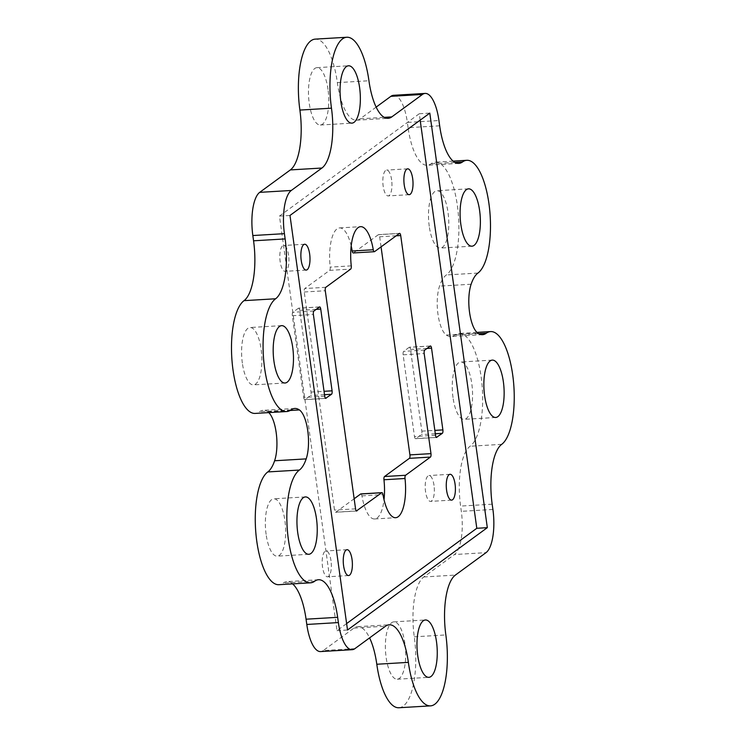 <?xml version="1.0" encoding="UTF-8"?>
<svg xmlns="http://www.w3.org/2000/svg" width="745" height="745" viewBox="0 0 745 745"><rect width="100%" height="100%" fill="white"/><g stroke="black" fill="none" stroke-linecap="round" stroke-linejoin="round"><path stroke-width="0.56" stroke-dasharray="3.73 2.79" d="M439.671 125.803L408.083 127.684A49.515 17.284 86.6 0 0 427.22 165.269A49.515 17.284 86.6 0 0 430.936 163.835A57.318 20.003 -93.4 0 1 435.238 162.186A57.318 20.003 -93.4 0 1 457.383 205.685A57.318 20.003 -93.4 0 1 446.357 274.952A49.515 17.284 86.6 0 0 439.541 286.117A28.589 9.983 86.6 0 0 437.976 314.222A28.589 9.983 86.6 0 0 446.329 335.064A49.515 17.284 86.6 0 0 450.986 336.544A49.515 17.284 86.6 0 0 454.701 335.11A57.318 20.003 -93.4 0 1 459.004 333.462A57.318 20.003 -93.4 0 1 481.149 376.961A57.318 20.003 -93.4 0 1 470.123 446.227A49.515 17.284 86.6 0 0 460.596 506.079L461.323 511.34A35.732 12.469 -93.4 0 1 454.45 554.531L486.029 552.65M266.114 534.361A28.729 10.03 -93.4 0 1 273.797 498.805A28.729 10.03 -93.4 0 1 284.897 520.615A28.729 10.03 -93.4 0 1 277.214 556.161A28.729 10.03 -93.4 0 1 266.114 534.361M242.349 363.085A28.729 10.03 -93.4 0 1 250.031 327.53A28.729 10.03 -93.4 0 1 261.132 349.34A28.729 10.03 -93.4 0 1 253.449 384.886A28.729 10.03 -93.4 0 1 242.349 363.085M453.016 397.551A28.729 10.03 -93.4 0 1 460.699 361.996A28.729 10.03 -93.4 0 1 471.808 383.796A28.729 10.03 -93.4 0 1 464.126 419.351A28.729 10.03 -93.4 0 1 453.016 397.551M429.25 226.275A28.729 10.03 -93.4 0 1 436.933 190.72A28.729 10.03 -93.4 0 1 448.034 212.521A28.729 10.03 -93.4 0 1 440.351 248.076A28.729 10.03 -93.4 0 1 429.25 226.275M404.917 643.661A28.729 10.03 86.6 0 0 393.816 621.861A28.729 10.03 86.6 0 0 386.133 657.416A28.729 10.03 86.6 0 0 397.234 679.216A28.729 10.03 86.6 0 0 404.917 643.661M328.014 89.475A28.729 10.03 86.6 0 0 316.914 67.665A28.729 10.03 86.6 0 0 309.231 103.22A28.729 10.03 86.6 0 0 320.331 125.02A28.729 10.03 86.6 0 0 328.014 89.475M288.604 255.321A12.944 4.517 86.6 0 0 283.603 245.496A12.944 4.517 86.6 0 0 280.148 261.514A12.944 4.517 86.6 0 0 285.149 271.338A12.944 4.517 86.6 0 0 288.604 255.321M330.994 560.78A12.944 4.517 86.6 0 0 325.993 550.955A12.944 4.517 86.6 0 0 322.529 566.973A12.944 4.517 86.6 0 0 327.53 576.798A12.944 4.517 86.6 0 0 330.994 560.78M391.628 179.908A12.944 4.517 86.6 0 0 386.627 170.083A12.944 4.517 86.6 0 0 383.163 186.101A12.944 4.517 86.6 0 0 388.164 195.926A12.944 4.517 86.6 0 0 391.628 179.908M434.009 485.368A12.944 4.517 86.6 0 0 429.008 475.543A12.944 4.517 86.6 0 0 425.544 491.56A12.944 4.517 86.6 0 0 430.545 501.385A12.944 4.517 86.6 0 0 434.009 485.368M398.938 707.75A57.318 20.003 86.6 0 0 414.267 636.817A49.515 17.284 -93.4 0 1 423.793 576.975L454.45 554.531M420.171 120.168L419.277 113.743L279.468 216.078L336.991 630.633L346.621 623.584M409.163 347.328L403.678 351.351A2.859 0.996 86.6 0 0 403.129 354.806L414.471 436.533A2.859 0.996 86.6 0 0 415.57 438.703A2.859 0.996 86.6 0 0 415.785 438.619L421.279 434.605A2.859 0.996 86.6 0 0 421.828 431.15L410.486 349.414A2.859 0.996 86.6 0 0 409.378 347.245A2.859 0.996 86.6 0 0 409.163 347.328L430.219 346.071M298.363 308.262L292.878 312.276A2.859 0.996 86.6 0 0 292.329 315.731L303.671 397.467A2.859 0.996 86.6 0 0 304.77 399.637A2.859 0.996 86.6 0 0 304.984 399.553L310.479 395.53A2.859 0.996 86.6 0 0 311.028 392.075L299.686 310.348A2.859 0.996 86.6 0 0 298.587 308.179A2.859 0.996 86.6 0 0 298.363 308.262L319.419 307.005M361.092 493.972A2.859 0.996 -93.4 0 1 361.94 495.872A33.767 11.79 86.6 0 0 374.605 518.967A33.767 11.79 86.6 0 0 384.02 499.681M381.058 246.865L379.661 236.789A2.859 0.996 86.6 0 0 378.553 234.619A2.859 0.996 86.6 0 0 378.339 234.703L353.493 252.881L374.549 251.633M351.193 245.943A33.767 11.79 86.6 0 0 339.552 227.914A33.767 11.79 86.6 0 0 330.203 267.12A2.859 0.996 -93.4 0 1 329.625 270.361L304.779 288.538A2.859 0.996 86.6 0 0 304.23 291.993L334.496 510.092A2.859 0.996 86.6 0 0 335.604 512.262A2.859 0.996 86.6 0 0 335.818 512.178L354.154 498.759M376.151 107.112L360.217 118.781A49.515 17.284 -93.4 0 1 356.501 120.215A49.515 17.284 -93.4 0 1 337.364 82.63A57.318 20.003 86.6 0 0 315.219 39.131M393.546 95.304A35.732 12.469 -93.4 0 1 407.357 122.422L438.935 120.541M408.083 127.684L407.357 122.422M354.871 648.662L323.283 650.543L353.94 628.1A49.515 17.284 -93.4 0 1 357.656 626.675A49.515 17.284 -93.4 0 1 369.585 637.888M323.283 650.543A35.732 12.469 -93.4 0 1 320.601 651.577M292.608 583.884A49.515 17.284 86.6 0 0 286.927 581.612A49.515 17.284 86.6 0 0 283.221 583.046A57.318 20.003 -93.4 0 1 278.919 584.695M268.777 412.609A28.589 9.983 86.6 0 0 267.818 411.817A49.515 17.284 86.6 0 0 263.162 410.337A49.515 17.284 86.6 0 0 259.446 411.771A57.318 20.003 -93.4 0 1 255.153 413.419M419.277 113.743L429.8 113.11M336.991 630.633L347.515 630.009M279.468 216.078L289.991 215.454M446.329 335.064L477.918 333.183M454.944 162.41L430.936 163.835M478.709 333.685L454.701 335.11M492.175 504.197L460.596 506.079M492.911 509.459L461.323 511.34M423.793 576.975L455.372 575.084M360.217 118.781L384.224 117.347M353.94 628.1L385.528 626.219M378.339 234.703L399.394 233.446M396.172 235.802L379.661 236.789M361.94 495.872L382.995 494.615M335.818 512.178L356.436 510.949M355.551 508.844L334.496 510.092M304.23 291.993L325.286 290.746M325.835 287.291L304.779 288.538M329.625 270.361L350.681 269.103M351.258 265.863L330.203 267.12M337.364 82.63L368.943 80.749M414.267 636.817L445.845 634.936M324.727 396.21L303.671 397.467M292.329 315.731L313.384 314.474M324.513 394.701L310.479 395.53M304.984 399.553L325.602 398.324M316.206 309.361L299.686 310.348M311.028 392.075L324.047 391.302M313.934 311.019L292.878 312.276M435.518 435.285L414.471 436.533M403.129 354.806L424.184 353.549M435.313 433.767L421.279 434.605M415.785 438.619L436.402 437.389M421.828 431.15L434.838 430.377M426.997 348.437L410.486 349.414M424.734 350.094L403.678 351.351M501.702 444.346L470.123 446.227M477.936 273.07L446.357 274.952M471.119 284.236L439.541 286.117M291.034 409.89L259.446 411.771M267.818 411.817L290.112 410.486M314.8 581.165L283.221 583.046M305.385 496.924L273.797 498.805M281.619 325.649L250.031 327.53M492.287 360.114L460.699 361.996M468.521 188.839L436.933 190.72M453.128 161.116L435.238 162.186M476.958 332.391L459.004 333.462M393.816 621.861L425.404 619.98M316.914 67.665L348.502 65.784M304.658 244.239L283.603 245.496M347.049 549.698L325.993 550.955M407.683 168.836L386.627 170.083M450.064 474.295L429.008 475.543M451.6 500.128L430.545 501.385M409.219 194.668L388.164 195.926M348.586 575.54L327.53 576.798M306.204 270.081L285.149 271.338M374.605 518.967L395.66 517.71M339.552 227.914L360.608 226.666M356.501 120.215L388.08 118.325M320.331 125.02L351.919 123.139M357.656 626.675L389.235 624.785M397.234 679.216L428.822 677.335M319.633 306.921L298.587 308.179M325.826 398.379L304.77 399.637M356.659 511.014L335.604 512.262M399.609 233.362L378.553 234.619M436.626 437.455L415.57 438.703M430.433 345.997L409.378 347.245M458.808 163.388L427.22 165.269M482.574 334.663L450.986 336.544M471.939 246.195L440.351 248.076M495.704 417.47L464.126 419.351M294.75 408.456L263.162 410.337M318.515 579.731L286.927 581.612M285.037 383.005L253.449 384.886M308.803 554.28L277.214 556.161"/><path stroke-width="1.12" d="M290.112 410.486L299.406 409.936A28.589 9.983 -93.4 0 1 307.76 430.778A28.589 9.983 -93.4 0 1 306.195 458.883A49.515 17.284 86.6 0 1 299.378 470.048A57.318 20.003 -93.4 0 0 287.617 533.103A57.318 20.003 -93.4 0 0 310.497 582.814A57.318 20.003 -93.4 0 0 314.8 581.165A49.515 17.284 86.6 0 1 318.515 579.731A49.515 17.284 86.6 0 1 337.653 617.316L338.379 622.578A35.732 12.469 86.6 0 0 352.189 649.696A35.732 12.469 86.6 0 0 354.871 648.662L385.528 626.219A49.515 17.284 -93.4 0 1 389.235 624.785A49.515 17.284 -93.4 0 1 408.372 662.37A57.318 20.003 86.6 0 0 430.517 705.869A57.318 20.003 86.6 0 0 445.845 634.936A49.515 17.284 -93.4 0 1 455.372 575.084L486.029 552.65A35.732 12.469 86.6 0 0 492.911 509.459L492.175 504.197A49.515 17.284 86.6 0 1 501.702 444.346A57.318 20.003 -93.4 0 0 512.728 375.07A57.318 20.003 -93.4 0 0 490.582 331.581A57.318 20.003 -93.4 0 0 486.289 333.229A49.515 17.284 86.6 0 1 482.574 334.663A49.515 17.284 86.6 0 1 477.918 333.183A28.589 9.983 -93.4 0 1 469.555 312.341A28.589 9.983 -93.4 0 1 471.119 284.236A49.515 17.284 86.6 0 1 477.936 273.07A57.318 20.003 -93.4 0 0 488.962 203.795A57.318 20.003 -93.4 0 0 466.817 160.305L453.128 161.116M297.702 532.479A28.729 10.03 -93.4 0 1 305.385 496.924A28.729 10.03 -93.4 0 1 316.485 518.725A28.729 10.03 -93.4 0 1 308.803 554.28A28.729 10.03 -93.4 0 1 297.702 532.479M273.937 361.204A28.729 10.03 -93.4 0 1 281.619 325.649A28.729 10.03 -93.4 0 1 292.72 347.449A28.729 10.03 -93.4 0 1 285.037 383.005A28.729 10.03 -93.4 0 1 273.937 361.204M484.604 395.66A28.729 10.03 -93.4 0 1 492.287 360.114A28.729 10.03 -93.4 0 1 503.387 381.915A28.729 10.03 -93.4 0 1 495.704 417.47A28.729 10.03 -93.4 0 1 484.604 395.66M460.838 224.385A28.729 10.03 -93.4 0 1 468.521 188.839A28.729 10.03 -93.4 0 1 479.622 210.639A28.729 10.03 -93.4 0 1 471.939 246.195A28.729 10.03 -93.4 0 1 460.838 224.385M425.134 93.423A35.732 12.469 86.6 0 0 422.452 94.457L390.874 96.338A35.732 12.469 -93.4 0 1 393.546 95.304L425.134 93.423A35.732 12.469 86.6 0 1 438.935 120.541L439.671 125.803A49.515 17.284 86.6 0 0 458.808 163.388A49.515 17.284 86.6 0 0 462.515 161.954A57.318 20.003 -93.4 0 1 466.817 160.305M436.505 641.78A28.729 10.03 86.6 0 0 425.404 619.98A28.729 10.03 86.6 0 0 417.721 655.525A28.729 10.03 86.6 0 0 428.822 677.335A28.729 10.03 86.6 0 0 436.505 641.78M359.602 87.584A28.729 10.03 86.6 0 0 348.502 65.784A28.729 10.03 86.6 0 0 340.819 101.339A28.729 10.03 86.6 0 0 351.919 123.139A28.729 10.03 86.6 0 0 359.602 87.584M309.659 254.064A12.944 4.517 86.6 0 0 304.658 244.239A12.944 4.517 86.6 0 0 301.204 260.256A12.944 4.517 86.6 0 0 306.204 270.081A12.944 4.517 86.6 0 0 309.659 254.064M352.05 559.523A12.944 4.517 86.6 0 0 347.049 549.698A12.944 4.517 86.6 0 0 343.585 565.716A12.944 4.517 86.6 0 0 348.586 575.54A12.944 4.517 86.6 0 0 352.05 559.523M412.683 178.651A12.944 4.517 86.6 0 0 407.683 168.836A12.944 4.517 86.6 0 0 404.218 184.853A12.944 4.517 86.6 0 0 409.219 194.668A12.944 4.517 86.6 0 0 412.683 178.651M455.065 484.11A12.944 4.517 86.6 0 0 450.064 474.295A12.944 4.517 86.6 0 0 446.6 490.312A12.944 4.517 86.6 0 0 451.6 500.128A12.944 4.517 86.6 0 0 455.065 484.11M422.452 94.457L391.796 116.9A49.515 17.284 -93.4 0 1 388.08 118.325A49.515 17.284 -93.4 0 1 368.943 80.749A57.318 20.003 86.6 0 0 346.798 37.25A57.318 20.003 86.6 0 0 331.469 108.183A49.515 17.284 -93.4 0 1 321.942 168.025L291.286 190.469A35.732 12.469 86.6 0 0 284.413 233.66L252.834 235.541L253.561 240.803A49.515 17.284 86.6 0 1 244.034 300.654A57.318 20.003 -93.4 0 0 232.272 363.709A57.318 20.003 -93.4 0 0 255.153 413.419L286.732 411.538A57.318 20.003 -93.4 0 1 263.851 361.828A57.318 20.003 -93.4 0 1 275.613 298.773A49.515 17.284 86.6 0 0 285.139 238.922L253.561 240.803M284.413 233.66L285.139 238.922M346.798 37.25L315.219 39.131A57.318 20.003 86.6 0 0 299.89 110.064A49.515 17.284 -93.4 0 1 290.364 169.916L259.707 192.35L291.286 190.469M436.402 437.389L442.334 433.348L435.313 433.767M436.84 437.371A2.859 0.996 -93.4 0 1 436.626 437.455A2.859 0.996 -93.4 0 1 435.518 435.285L424.184 353.549A2.859 0.996 -93.4 0 1 424.734 350.094L430.219 346.071A2.859 0.996 -93.4 0 1 430.433 345.997A2.859 0.996 -93.4 0 1 431.541 348.166L426.997 348.437M434.838 430.377L442.884 429.893L431.541 348.166M442.884 429.893A2.859 0.996 -93.4 0 1 442.334 433.348M325.602 398.324L331.534 394.282L324.513 394.701M326.04 398.296A2.859 0.996 -93.4 0 1 325.826 398.379A2.859 0.996 -93.4 0 1 324.727 396.21L313.384 314.474A2.859 0.996 -93.4 0 1 313.934 311.019L319.419 307.005A2.859 0.996 -93.4 0 1 319.633 306.921A2.859 0.996 -93.4 0 1 320.741 309.091L316.206 309.361M324.047 391.302L332.084 390.827L320.741 309.091M332.084 390.827A2.859 0.996 -93.4 0 1 331.534 394.282M384.02 499.681A33.767 11.79 86.6 0 0 383.954 479.761A2.859 0.996 -93.4 0 1 384.532 476.521L405.587 475.273L430.424 457.085L409.368 458.343A2.859 0.996 86.6 0 0 409.918 454.888L381.058 246.865M405.587 475.273A2.859 0.996 86.6 0 0 405.01 478.504L383.954 479.761M354.154 498.759L360.654 494A2.859 0.996 -93.4 0 1 360.869 493.916L381.924 492.659A2.859 0.996 86.6 0 1 382.995 494.615A33.767 11.79 86.6 0 0 395.66 517.71A33.767 11.79 86.6 0 0 405.01 478.504M381.924 492.659A2.859 0.996 86.6 0 0 381.71 492.743L360.654 494M356.436 510.949L381.71 492.743M356.874 510.93A2.859 0.996 -93.4 0 1 356.659 511.014A2.859 0.996 -93.4 0 1 355.551 508.844L325.286 290.746A2.859 0.996 -93.4 0 1 325.835 287.291L350.681 269.103A2.859 0.996 86.6 0 0 351.258 265.863A33.767 11.79 86.6 0 1 360.608 226.666A33.767 11.79 86.6 0 1 373.264 249.761A2.859 0.996 86.6 0 0 374.335 251.708A2.859 0.996 86.6 0 0 374.549 251.633L399.394 233.446A2.859 0.996 -93.4 0 1 399.609 233.362A2.859 0.996 -93.4 0 1 400.708 235.532L396.172 235.802M409.918 454.888L430.973 453.631L400.708 235.532M430.973 453.631A2.859 0.996 -93.4 0 1 430.424 457.085M346.621 623.584L476.8 528.289L420.171 120.168M384.532 476.521L409.368 458.343M353.493 252.881A2.859 0.996 -93.4 0 1 353.279 252.965A2.859 0.996 -93.4 0 1 352.208 251.009A33.767 11.79 86.6 0 0 351.193 245.943M252.834 235.541A35.732 12.469 -93.4 0 1 259.707 192.35M390.874 96.338L376.151 107.112M369.585 637.888A49.515 17.284 -93.4 0 1 376.793 664.251A57.318 20.003 86.6 0 0 398.938 707.75L430.517 705.869M352.189 649.696L320.601 651.577A35.732 12.469 -93.4 0 1 306.8 624.459L338.379 622.578M337.653 617.316L306.065 619.197L306.8 624.459M306.065 619.197A49.515 17.284 86.6 0 0 292.608 583.884M310.497 582.814L278.919 584.695A57.318 20.003 -93.4 0 1 256.038 534.985A57.318 20.003 -93.4 0 1 267.8 471.93A49.515 17.284 86.6 0 0 274.616 460.764A28.589 9.983 86.6 0 0 268.777 412.609M476.8 528.289L487.323 527.665L429.8 113.11L289.991 215.454L347.515 630.009L487.323 527.665M299.406 409.936A49.515 17.284 86.6 0 0 294.75 408.456A49.515 17.284 86.6 0 0 291.034 409.89A57.318 20.003 -93.4 0 1 286.732 411.538M462.515 161.954L454.944 162.41M486.289 333.229L478.709 333.685M290.364 169.916L321.942 168.025M384.224 117.347L391.796 116.9M352.208 251.009L373.264 249.761M299.89 110.064L331.469 108.183M376.793 664.251L408.372 662.37M275.613 298.773L244.034 300.654M299.378 470.048L267.8 471.93M306.195 458.883L274.616 460.764M490.582 331.581L476.958 332.391M353.279 252.965L374.335 251.708"/></g></svg>
